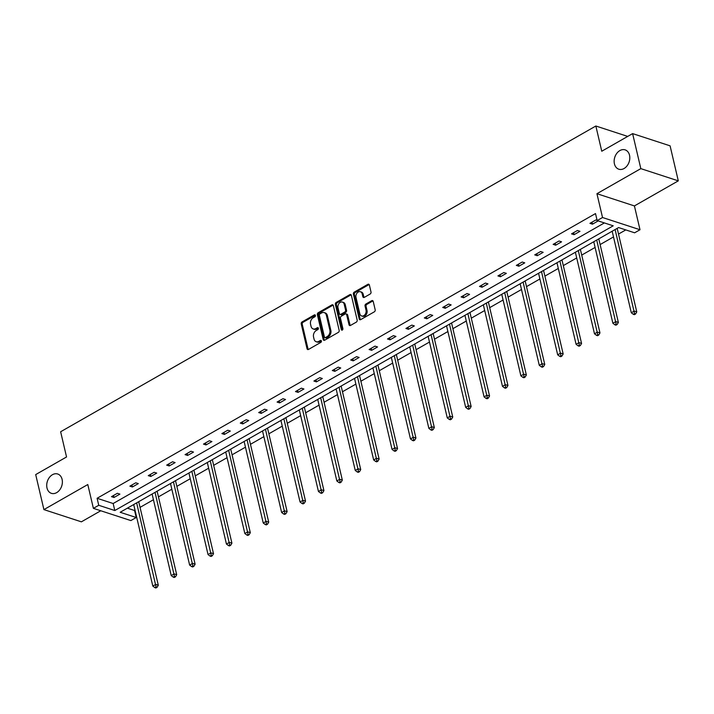 <?xml version="1.0" encoding="UTF-8"?>
<svg xmlns="http://www.w3.org/2000/svg" width="714" height="714" viewBox="0 0 714 714"><rect width="100%" height="100%" fill="white"/><g stroke="black" fill="none" stroke-linecap="round" stroke-linejoin="round"><path stroke-width="1.07" d="M614.424 163.854A10.175 7.551 -71.9 0 0 618.815 169.209A10.175 7.551 -71.9 0 0 627.106 165.8A10.175 7.551 -71.9 0 0 629.525 155.233A10.175 7.551 -71.9 0 0 625.125 149.869A10.175 7.551 -71.9 0 0 616.842 153.287A10.175 7.551 -71.9 0 0 614.424 163.854M46.999 487.983A10.175 7.551 -71.9 0 0 51.399 493.347A10.175 7.551 -71.9 0 0 59.681 489.929A10.175 7.551 -71.9 0 0 62.1 479.362A10.175 7.551 -71.9 0 0 57.709 474.007A10.175 7.551 -71.9 0 0 49.418 477.416A10.175 7.551 -71.9 0 0 46.999 487.983M315.401 315.401A1.089 0.812 -71.9 0 0 314.365 314.901L302.067 321.925A1.562 1.16 -71.9 0 0 301.228 323.969L307.029 348.718A1.562 1.16 -71.9 0 0 308.51 349.432L320.818 342.399A1.089 0.812 -71.9 0 0 320.363 340.471L318.774 341.381A4.989 3.704 -71.9 0 1 316.195 341.729A4.989 3.704 -71.9 0 1 314.035 339.105L313.553 337.035A4.989 3.704 -71.9 0 1 316.222 330.52L317.819 329.609A1.089 0.812 -71.9 0 0 317.364 327.69L315.775 328.601A4.989 3.704 -71.9 0 1 313.196 328.94A4.989 3.704 -71.9 0 1 311.036 326.316L310.554 324.254A4.989 3.704 -71.9 0 1 313.223 317.739L314.82 316.829A1.089 0.812 -71.9 0 0 315.401 315.401M678.3 180.856L640.824 168.629L596.94 193.699L634.416 205.927L678.3 180.856L670.089 145.834L632.613 133.607L601.759 151.234L595.851 126.012L60.636 431.756L66.545 456.969L35.7 474.587L43.911 509.609L81.387 521.836L100.772 510.76M632.613 133.607L640.824 168.629M370.164 294.016A1.562 1.16 -71.9 0 0 371.003 291.981L369.37 285.038A1.562 1.16 -71.9 0 0 367.888 284.324L354.224 292.133A1.562 1.16 -71.9 0 0 353.394 294.168L359.196 318.917A1.562 1.16 -71.9 0 0 360.677 319.631L374.341 311.822A1.562 1.16 -71.9 0 0 375.18 309.787L373.208 301.397A1.562 1.16 -71.9 0 0 371.726 300.683L365.88 304.03A1.562 1.16 -71.9 0 0 365.05 306.065L366.023 310.224A4.177 3.097 -71.9 0 1 365.032 314.562A4.177 3.097 -71.9 0 1 361.632 315.963A4.177 3.097 -71.9 0 1 359.829 313.758L356.009 297.47A4.177 3.097 -71.9 0 1 357 293.133A4.177 3.097 -71.9 0 1 360.4 291.731A4.177 3.097 -71.9 0 1 362.203 293.927L362.837 296.649A1.562 1.16 -71.9 0 0 364.318 297.363L370.164 294.016M127.378 508.163L134.58 510.51L136.222 517.516L130.858 520.577L93.382 508.35L87.795 484.538L43.911 509.609M93.382 508.35L98.746 505.289L114.802 510.528L613.21 225.811L597.154 220.572L602.527 217.511L640.003 229.738L634.63 232.8L618.583 227.561L120.175 512.277L136.222 517.516M597.154 220.572L595.512 213.566L97.104 498.283L98.746 505.289M596.94 193.699L602.527 217.511M333.358 305.61A1.562 1.16 -71.9 0 0 331.876 304.896L318.221 312.705A1.562 1.16 -71.9 0 0 317.382 314.74L323.183 339.489A1.562 1.16 -71.9 0 0 324.665 340.203L338.329 332.394A1.562 1.16 -71.9 0 0 339.168 330.359L333.358 305.61M336.223 302.415L349.887 294.614A1.562 1.16 -71.9 0 1 351.368 295.328L357.17 320.077A1.562 1.16 -71.9 0 1 356.34 322.112L350.485 325.45A1.562 1.16 -71.9 0 1 349.012 324.736L346.656 314.695A1.562 1.16 -71.9 0 0 345.174 313.99L341.292 316.204A1.562 1.16 -71.9 0 0 340.462 318.239L342.907 328.69A1.089 0.812 -71.9 0 1 341.292 329.618L335.384 304.45A1.562 1.16 -71.9 0 1 336.223 302.415L337.231 302.745L350.895 294.944L349.887 294.614M627.704 136.41L595.851 126.012M134.58 510.51L135.035 510.251M140.042 507.386L153.439 499.738M158.446 496.882L171.842 489.224M176.849 486.368L190.245 478.719M195.252 475.854L208.649 468.205M213.656 465.341L227.052 457.692M232.059 454.827L245.455 447.178M250.462 444.313L263.85 436.665M268.866 433.8L282.253 426.151M287.269 423.286L300.656 415.637M305.672 412.781L319.06 405.124M324.076 402.268L337.463 394.619M342.479 391.754L355.867 384.105M360.882 381.24L374.27 373.592M379.286 370.727L392.673 363.078M397.689 360.213L411.077 352.564M416.083 349.699L429.48 342.051M434.487 339.195L447.883 331.537M452.89 328.681L466.287 321.032M471.294 318.167L484.69 310.519M489.697 307.654L503.093 300.005M508.1 297.14L521.497 289.491M526.504 286.626L539.891 278.978M544.907 276.113L558.294 268.464M563.31 265.608L576.698 257.95M581.714 255.094L595.101 247.446M600.117 244.581L613.505 236.932M618.52 234.067L625.785 229.917M634.416 205.927L640.003 229.738M97.104 498.283L113.16 503.522L604.365 222.929M113.16 503.522L114.802 510.528M598.18 220.912L592.477 224.169L589.942 223.348L595.842 219.974L597.118 220.394M579.973 231.318L574.074 234.683L571.539 233.862L577.439 230.488L579.973 231.318M561.57 241.832L555.67 245.197L553.136 244.367L559.035 241.002L561.57 241.832M543.167 252.337L537.267 255.71L534.732 254.88L540.632 251.515L543.167 252.337M524.763 262.85L518.864 266.224L516.329 265.394L522.229 262.029L524.763 262.85M506.36 273.364L500.46 276.737L497.926 275.907L503.825 272.543L506.36 273.364M487.957 283.877L482.057 287.242L479.522 286.421L485.422 283.047L487.957 283.877M469.553 294.391L463.654 297.756L461.119 296.935L467.018 293.561L469.553 294.391M451.15 304.905L445.25 308.269L442.716 307.448L448.615 304.075L451.15 304.905M432.746 315.418L426.847 318.783L424.312 317.953L430.212 314.588L432.746 315.418M414.343 325.923L408.444 329.297L405.918 328.467L411.808 325.102L414.343 325.923M395.94 336.437L390.04 339.81L387.515 338.98L393.405 335.616L395.94 336.437M377.536 346.95L371.637 350.324L369.111 349.494L375.011 346.129L377.536 346.95M359.133 357.464L353.234 360.838L350.708 360.008L356.607 356.634L359.133 357.464M340.73 367.978L334.839 371.342L332.305 370.521L338.204 367.148L340.73 367.978M322.326 378.491L316.436 381.856L313.901 381.035L319.801 377.661L322.326 378.491M303.932 389.005L298.033 392.37L295.498 391.549L301.397 388.175L303.932 389.005M285.529 399.51L279.629 402.883L277.094 402.053L282.994 398.689L285.529 399.51M267.125 410.023L261.226 413.397L258.691 412.567L264.591 409.202L267.125 410.023M248.722 420.537L242.822 423.911L240.288 423.081L246.187 419.716L248.722 420.537M230.319 431.051L224.419 434.424L221.884 433.594L227.784 430.221L230.319 431.051M211.915 441.564L206.016 444.929L203.481 444.108L209.38 440.734L211.915 441.564M193.512 452.078L187.612 455.443L185.078 454.622L190.977 451.248L193.512 452.078M175.108 462.592L169.209 465.956L166.674 465.135L172.574 461.762L175.108 462.592M156.705 473.105L150.806 476.47L148.271 475.64L154.17 472.275L156.705 473.105M138.302 483.61L132.402 486.984L129.877 486.154L135.767 482.789L138.302 483.61M119.898 494.124L113.999 497.497L111.473 496.667L117.364 493.303L119.898 494.124M113.999 497.497L113.535 495.489M132.402 486.984L131.938 484.976M150.806 476.47L150.333 474.462M169.209 465.956L168.736 463.957M187.612 455.443L187.139 453.444M206.016 444.929L205.543 442.93M224.419 434.424L223.946 432.416M242.822 423.911L242.349 421.903M261.226 413.397L260.753 411.389M279.629 402.883L279.156 400.875M298.033 392.37L297.559 390.371M316.436 381.856L315.963 379.857M334.839 371.342L334.366 369.343M353.234 360.838L352.77 358.83M371.637 350.324L371.173 348.316M390.04 339.81L389.576 337.802M408.444 329.297L407.98 327.289M426.847 318.783L426.383 316.784M445.25 308.269L444.777 306.27M463.654 297.756L463.181 295.757M482.057 287.242L481.584 285.243M500.46 276.737L499.987 274.729M518.864 266.224L518.391 264.216M537.267 255.71L536.794 253.702M555.67 245.197L555.197 243.188M574.074 234.683L573.601 232.684M592.477 224.169L592.004 222.17M313.196 328.94L314.205 329.27A4.989 3.704 -71.9 0 0 316.784 328.931L315.775 328.601M318.355 328.029L316.784 328.931M316.195 341.729L317.203 342.06A4.989 3.704 -71.9 0 0 319.783 341.711L318.774 341.381M320.363 340.471L321.345 340.792L319.783 341.711M315.356 315.249L303.075 322.255A1.562 1.16 -71.9 0 0 302.245 324.299L308.046 349.048A1.562 1.16 -71.9 0 0 308.269 349.539M333.135 305.119A1.562 1.16 -71.9 0 0 332.894 305.226L319.229 313.035A1.562 1.16 -71.9 0 0 318.39 315.07L324.201 339.819A1.562 1.16 -71.9 0 0 324.424 340.31M319.943 313.901A1.089 0.812 -71.9 0 0 319.354 315.32L324.451 337.053A1.089 0.812 -71.9 0 0 325.486 337.543L327.164 336.589A4.989 3.704 -71.9 0 0 329.841 330.073L326.36 315.222A4.989 3.704 -71.9 0 0 324.201 312.598A4.989 3.704 -71.9 0 0 321.621 312.937L319.943 313.901M324.924 337.624L325.941 337.954A1.089 0.812 -71.9 0 0 326.503 337.883L325.486 337.543M324.201 312.598L325.218 312.928A4.989 3.704 -71.9 0 1 327.369 315.552L330.85 330.403A4.989 3.704 -71.9 0 1 328.181 336.919L326.503 337.883M345.978 313.874L346.995 314.205A1.562 1.16 -71.9 0 1 347.664 315.026L350.021 325.066A1.562 1.16 -71.9 0 0 350.244 325.557M337.231 302.745A1.562 1.16 -71.9 0 0 336.401 304.78L342.301 329.948A1.089 0.812 -71.9 0 0 342.354 330.1M344.21 304.28A4.177 3.097 -71.9 0 0 342.408 302.084A4.177 3.097 -71.9 0 0 339.007 303.486A4.177 3.097 -71.9 0 0 338.017 307.823L339.364 313.562A1.562 1.16 -71.9 0 0 340.846 314.276L344.719 312.063A1.562 1.16 -71.9 0 0 345.558 310.028L344.21 304.28L345.228 304.619A4.177 3.097 -71.9 0 0 343.416 302.415L342.408 302.084M340.034 314.383L341.051 314.713A1.562 1.16 -71.9 0 0 341.854 314.606L340.846 314.276M345.228 304.619L346.567 310.358A1.562 1.16 -71.9 0 1 345.737 312.393L341.854 314.606M360.4 291.731L361.409 292.062A4.177 3.097 -71.9 0 1 363.212 294.257L363.854 296.979A1.562 1.16 -71.9 0 0 364.069 297.47M361.632 315.963L362.641 316.293A4.177 3.097 -71.9 0 0 366.041 314.892A4.177 3.097 -71.9 0 0 367.032 310.554L366.023 310.224M372.985 300.906A1.562 1.16 -71.9 0 0 372.744 301.013L366.898 304.36A1.562 1.16 -71.9 0 0 366.059 306.395L367.032 310.554M369.147 284.547A1.562 1.16 -71.9 0 0 368.906 284.654L355.242 292.463A1.562 1.16 -71.9 0 0 354.403 294.498L360.213 319.247A1.562 1.16 -71.9 0 0 360.436 319.738M133.697 504.548L152.823 586.087L155.768 584.409L158.303 585.23L138.855 502.308A1.589 1.178 108.1 0 1 138.819 501.737L138.828 501.621M156.071 586.979L154.893 587.649L155.911 587.988L157.089 587.31L156.071 586.979L136.651 502.861M154.893 587.649L152.823 586.087M158.303 585.23L157.089 587.31M152.1 494.034L171.226 575.573L174.171 573.895L176.706 574.716L157.258 491.794A1.589 1.178 108.1 0 1 157.223 491.223L157.232 491.107M174.475 576.466L173.297 577.144L174.305 577.474L175.492 576.796L174.475 576.466L155.045 492.357M173.297 577.144L171.226 575.573M176.706 574.716L175.492 576.796M170.503 483.521L189.629 565.069L192.575 563.382L195.109 564.203L175.662 481.281A1.589 1.178 108.1 0 1 175.626 480.709L175.635 480.593M192.878 565.952L191.7 566.63L192.709 566.961L193.896 566.282L192.878 565.952L173.448 481.843M191.7 566.63L189.629 565.069M195.109 564.203L193.896 566.282M188.907 473.016L208.033 554.555L210.978 552.868L213.513 553.698L194.065 470.767A1.589 1.178 108.1 0 1 194.021 470.196L194.038 470.08M211.282 555.438L210.103 556.117L211.112 556.447L212.299 555.769L211.282 555.438L191.852 471.329M210.103 556.117L208.033 554.555M213.513 553.698L212.299 555.769M207.31 462.502L226.436 544.041L229.381 542.354L231.916 543.184L212.469 460.253A1.589 1.178 108.1 0 1 212.424 459.682L212.442 459.566M229.685 544.934L228.507 545.603L229.515 545.933L230.693 545.264L229.685 544.934L210.255 460.816M228.507 545.603L226.436 544.041M231.916 543.184L230.693 545.264M225.713 451.989L244.84 533.528L247.785 531.841L250.319 532.671L230.872 449.74A1.589 1.178 108.1 0 1 230.827 449.168L230.836 449.061M248.088 534.42L246.91 535.089L247.919 535.42L249.097 534.75L248.088 534.42L228.658 450.302M246.91 535.089L244.84 533.528M250.319 532.671L249.097 534.75M244.117 441.475L263.243 523.014L266.188 521.327L268.723 522.157L249.266 439.235A1.589 1.178 108.1 0 1 249.231 438.664L249.24 438.548M266.492 523.906L265.313 524.576L266.322 524.906L267.5 524.237L266.492 523.906L247.062 439.788M265.313 524.576L263.243 523.014M268.723 522.157L267.5 524.237M262.52 430.961L281.637 512.5L284.591 510.822L287.126 511.643L267.67 428.721A1.589 1.178 108.1 0 1 267.634 428.15L267.643 428.034M284.895 513.393L283.717 514.062L284.725 514.392L285.903 513.723L284.895 513.393L265.465 429.275M283.717 514.062L281.637 512.5M287.126 511.643L285.903 513.723M280.923 420.448L300.041 501.987L302.995 500.309L305.53 501.13L286.073 418.208A1.589 1.178 108.1 0 1 286.037 417.636L286.046 417.52M303.298 502.879L302.12 503.557L303.129 503.888L304.307 503.209L303.298 502.879L283.869 418.77M302.12 503.557L300.041 501.987M305.53 501.13L304.307 503.209M299.318 409.934L318.444 491.482L321.398 489.795L323.933 490.616L304.476 407.694A1.589 1.178 108.1 0 1 304.441 407.123L304.45 407.007M321.702 492.365L320.515 493.044L321.532 493.374L322.71 492.696L321.702 492.365L302.272 408.256M320.515 493.044L318.444 491.482M323.933 490.616L322.71 492.696M317.721 399.429L336.847 480.968L339.802 479.281L342.327 480.103L322.88 397.18A1.589 1.178 108.1 0 1 322.844 396.609L322.853 396.493M340.105 481.852L338.918 482.53L339.935 482.86L341.113 482.182L340.105 481.852L320.675 397.743M338.918 482.53L336.847 480.968M342.327 480.103L341.113 482.182M336.124 388.916L355.251 470.455L358.205 468.768L360.731 469.598L341.283 386.667A1.589 1.178 108.1 0 1 341.247 386.096L341.256 385.979M358.499 471.338L357.321 472.016L358.339 472.347L359.517 471.677L358.499 471.338L339.079 387.229M357.321 472.016L355.251 470.455M360.731 469.598L359.517 471.677M354.528 378.402L373.654 459.941L376.608 458.254L379.134 459.084L359.686 376.153A1.589 1.178 108.1 0 1 359.651 375.582L359.66 375.475M376.903 460.833L375.725 461.503L376.742 461.833L377.92 461.164L376.903 460.833L357.482 376.715M375.725 461.503L373.654 459.941M379.134 459.084L377.92 461.164M372.931 367.888L392.057 449.427L395.012 447.74L397.537 448.57L378.09 365.648A1.589 1.178 108.1 0 1 378.054 365.077L378.063 364.961M395.306 450.32L394.128 450.989L395.145 451.319L396.324 450.65L395.306 450.32L375.885 366.202M394.128 450.989L392.057 449.427M397.537 448.57L396.324 450.65M391.334 357.375L410.461 438.914L413.406 437.227L415.941 438.057L396.493 355.135A1.589 1.178 108.1 0 1 396.457 354.563L396.466 354.447M413.709 439.806L412.531 440.476L413.549 440.806L414.727 440.136L413.709 439.806L394.289 355.688M412.531 440.476L410.461 438.914M415.941 438.057L414.727 440.136M409.738 346.861L428.864 428.4L431.809 426.722L434.344 427.543L414.896 344.621A1.589 1.178 108.1 0 1 414.861 344.05L414.87 343.934M432.113 429.292L430.935 429.971L431.952 430.301L433.13 429.623L432.113 429.292L412.692 345.174M430.935 429.971L428.864 428.4M434.344 427.543L433.13 429.623M428.141 336.348L447.267 417.886L450.213 416.208L452.747 417.03L433.3 334.107A1.589 1.178 108.1 0 1 433.264 333.536L433.273 333.42M450.516 418.779L449.338 419.457L450.347 419.787L451.534 419.109L450.516 418.779L431.086 334.67M449.338 419.457L447.267 417.886M452.747 417.03L451.534 419.109M446.545 325.843L465.671 407.382L468.616 405.695L471.151 406.516L451.703 323.594A1.589 1.178 108.1 0 1 451.667 323.023L451.676 322.906M468.919 408.265L467.741 408.943L468.75 409.274L469.937 408.595L468.919 408.265L449.49 324.156M467.741 408.943L465.671 407.382M471.151 406.516L469.937 408.595M464.948 315.329L484.074 396.868L487.019 395.181L489.554 396.011L470.107 313.08A1.589 1.178 108.1 0 1 470.062 312.509L470.08 312.393M487.323 397.752L486.145 398.43L487.153 398.76L488.34 398.082L487.323 397.752L467.893 313.642M486.145 398.43L484.074 396.868M489.554 396.011L488.34 398.082M483.351 304.816L502.477 386.354L505.423 384.667L507.957 385.498L488.51 302.566A1.589 1.178 108.1 0 1 488.465 301.995L488.483 301.879M505.726 387.247L504.548 387.916L505.557 388.246L506.735 387.577L505.726 387.247L486.296 303.129M504.548 387.916L502.477 386.354M507.957 385.498L506.735 387.577M501.755 294.302L520.881 375.841L523.826 374.154L526.361 374.984L506.913 292.062A1.589 1.178 108.1 0 1 506.869 291.482L506.878 291.374M524.13 376.733L522.951 377.403L523.96 377.733L525.138 377.063L524.13 376.733L504.7 292.615M522.951 377.403L520.881 375.841M526.361 374.984L525.138 377.063M520.158 283.788L539.284 365.327L542.229 363.64L544.764 364.47L525.308 281.548A1.589 1.178 108.1 0 1 525.272 280.977L525.281 280.861M542.533 366.22L541.355 366.889L542.363 367.219L543.541 366.55L542.533 366.22L523.103 282.101M541.355 366.889L539.284 365.327M544.764 364.47L543.541 366.55M538.561 273.275L557.679 354.813L560.633 353.135L563.168 353.957L543.711 271.034A1.589 1.178 108.1 0 1 543.675 270.463L543.684 270.347M560.936 355.706L559.758 356.375L560.767 356.714L561.945 356.036L560.936 355.706L541.507 271.588M559.758 356.375L557.679 354.813M563.168 353.957L561.945 356.036M556.965 262.761L576.082 344.3L579.036 342.622L581.571 343.443L562.114 260.521A1.589 1.178 108.1 0 1 562.079 259.95L562.088 259.834M579.34 345.192L578.161 345.871L579.17 346.201L580.348 345.522L579.34 345.192L559.91 261.083M578.161 345.871L576.082 344.3M581.571 343.443L580.348 345.522M575.368 252.247L594.485 333.795L597.439 332.108L599.974 332.929L580.518 250.007A1.589 1.178 108.1 0 1 580.482 249.436L580.491 249.32M597.743 334.679L596.556 335.357L597.573 335.687L598.751 335.009L597.743 334.679L578.313 250.569M596.556 335.357L594.485 333.795M599.974 332.929L598.751 335.009M593.762 241.743L612.889 323.281L615.843 321.595L618.369 322.425L598.921 239.493A1.589 1.178 108.1 0 1 598.885 238.922L598.894 238.806M616.146 324.165L614.959 324.843L615.977 325.173L617.155 324.495L616.146 324.165L596.717 240.056M614.959 324.843L612.889 323.281M618.369 322.425L617.155 324.495M612.166 231.229L631.292 312.768L634.246 311.081L636.772 311.911L617.324 228.98A1.589 1.178 108.1 0 1 617.289 228.409L617.298 228.293M634.55 313.66L633.363 314.33L634.38 314.66L635.558 313.99L634.55 313.66L615.12 229.542M633.363 314.33L631.292 312.768M636.772 311.911L635.558 313.99M315.338 315.222L314.365 314.901M318.346 328.003L317.364 327.69M308.046 349.048L307.029 348.718M302.245 324.299L301.228 323.969M303.075 322.255L302.067 321.925M324.201 339.819L323.183 339.489M318.39 315.07L317.382 314.74M319.229 313.035L318.221 312.705M332.894 305.226L331.876 304.896M328.181 336.919L327.164 336.589M330.85 330.403L329.841 330.073M327.369 315.552L326.36 315.222M350.021 325.066L349.012 324.736M347.664 315.026L346.656 314.695M342.301 329.948L341.292 329.618M336.401 304.78L335.384 304.45M345.737 312.393L344.719 312.063M346.567 310.358L345.558 310.028M363.854 296.979L362.837 296.649M363.212 294.257L362.203 293.927M366.059 306.395L365.05 306.065M366.898 304.36L365.88 304.03M372.744 301.013L371.726 300.683M360.213 319.247L359.196 318.917M354.403 294.498L353.394 294.168M355.242 292.463L354.224 292.133M368.906 284.654L367.888 284.324M138.855 502.308L138.07 502.049M157.258 491.794L156.473 491.535M175.662 481.281L174.876 481.022M194.065 470.767L193.28 470.517M212.469 460.253L211.683 460.003M230.872 449.74L230.087 449.49M249.266 439.235L248.49 438.976M267.67 428.721L266.893 428.462M286.073 418.208L285.297 417.949M304.476 407.694L303.7 407.435M322.88 397.18L322.103 396.93M341.283 386.667L340.507 386.417M359.686 376.153L358.901 375.903M378.09 365.648L377.304 365.389M396.493 355.135L395.708 354.876M414.896 344.621L414.111 344.362M433.3 334.107L432.514 333.849M451.703 323.594L450.918 323.344M470.107 313.08L469.321 312.83M488.51 302.566L487.724 302.317M506.913 292.062L506.128 291.803M525.308 281.548L524.531 281.289M543.711 271.034L542.935 270.776M562.114 260.521L561.338 260.262M580.518 250.007L579.741 249.748M598.921 239.493L598.145 239.244M617.324 228.98L616.548 228.73"/></g></svg>
